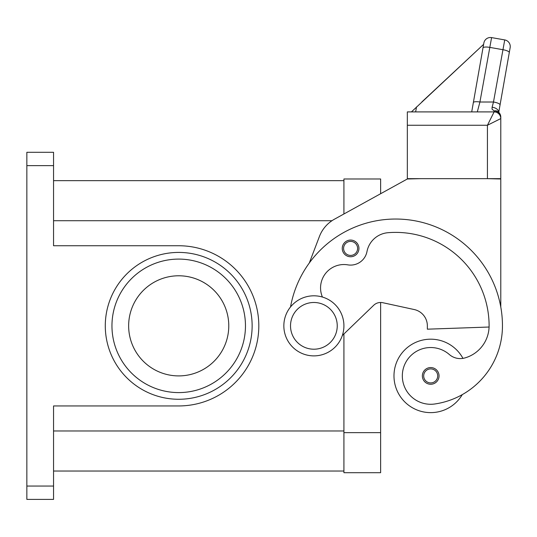 <?xml version="1.0" encoding="UTF-8"?>
<svg xmlns="http://www.w3.org/2000/svg" width="537" height="537" viewBox="0 0 537 537"><rect width="100%" height="100%" fill="white"/><g stroke="black" fill="none" stroke-linecap="round" stroke-linejoin="round"><path stroke-width="0.81" d="M313.883 355.883A30.038 30.038 0 0 0 343.922 325.845A30.038 30.038 0 0 0 313.883 295.806A30.038 30.038 0 0 0 283.845 325.845A30.038 30.038 0 0 0 313.883 355.883M313.883 349.211A23.366 23.366 0 0 0 337.243 325.845A23.366 23.366 0 0 0 313.883 302.485A23.366 23.366 0 0 0 290.517 325.845A23.366 23.366 0 0 0 313.883 349.211M322.422 297.048A23.366 23.366 0 0 1 347.815 264.862A16.687 16.687 0 0 0 366.979 251.571A23.366 23.366 0 0 1 388.016 232.702A93.451 93.451 0 0 1 489.106 325.845A33.375 33.375 0 0 1 464.794 357.964A16.687 16.687 0 0 1 449.315 354.501A28.367 28.367 0 0 0 402.616 379.941A28.367 28.367 0 0 0 434.728 403.992A78.946 78.946 0 0 0 502.457 325.845A106.803 106.803 0 0 0 290.537 306.942M462.29 394.608A78.946 78.946 0 0 0 502.457 325.845A78.946 78.946 0 0 1 462.29 394.608A78.946 78.946 0 0 0 502.457 325.845A78.946 78.946 0 0 1 462.29 394.608A36.711 36.711 0 0 1 393.983 375.907A36.711 36.711 0 0 1 462.954 358.374M430.701 384.25A8.344 8.344 0 0 1 422.357 375.907A8.344 8.344 0 0 1 430.701 367.563A8.344 8.344 0 0 1 439.044 375.907A8.344 8.344 0 0 1 430.701 384.25M350.594 256.76A8.344 8.344 0 0 1 342.25 248.416A8.344 8.344 0 0 1 350.594 240.066A8.344 8.344 0 0 1 358.938 248.416A8.344 8.344 0 0 1 350.594 256.76M411.429 111.904L483.615 44.349L483.857 43.014L473.352 102.58A6.672 1.705 10 0 1 475.379 101.741A6.672 1.705 10 0 1 479.924 102.01L491.59 37.603L504.733 39.919A6.672 6.672 0 0 1 509.042 42.665A6.672 6.672 0 0 0 504.733 39.919L493.483 102.01L492.1 107.239L492.04 109.145L494.114 110.944L494.114 111.904A6.672 6.672 0 0 1 498.524 113.575A6.672 6.672 0 0 0 494.114 111.904L487.435 125.255L500.786 118.583L500.786 117.14A6.672 6.196 180 0 0 494.114 110.944A6.672 5.048 -62.3 0 1 497.215 111.226A6.672 5.048 -62.3 0 1 497.242 111.24A6.672 6.672 0 0 1 500.786 117.14L500.786 118.583A6.672 6.672 0 0 0 498.833 113.864A6.672 6.672 0 0 1 500.786 118.583L500.786 178.66L487.435 178.66L500.786 178.989L500.786 307.036M494.114 111.904A6.672 6.672 0 0 1 498.833 113.864A6.672 6.672 0 0 0 494.114 111.904A6.672 6.672 0 0 1 498.833 113.864A6.672 6.672 0 0 0 494.114 111.904L407.335 111.904L407.335 125.255L487.435 125.255L487.435 178.66L407.335 178.66L407.335 125.255M491.59 37.603A6.672 6.672 0 0 0 483.857 43.014A6.672 6.672 0 0 1 491.59 37.603L504.733 39.919M483.797 43.329L471.708 111.904L477.306 111.904L479.924 102.01L493.483 102.01A6.672 1.705 10 0 1 498.242 103.326A6.672 1.705 10 0 1 500.054 104.896L510.15 47.652A6.672 6.672 0 0 0 509.042 42.665A6.672 6.672 0 0 1 510.15 47.652L498.745 112.334M26.85 486.052L26.85 499.397L53.552 499.397L53.552 486.052L26.85 486.052L26.85 165.638L53.552 165.638L53.552 152.293L26.85 152.293L26.85 165.638M178.707 275.783A50.062 50.062 0 0 0 128.645 325.845A50.062 50.062 0 0 0 178.707 375.907A50.062 50.062 0 0 0 228.775 325.845A50.062 50.062 0 0 0 178.707 275.783A50.062 50.062 0 0 1 187.057 276.481A50.062 50.062 0 0 0 178.707 275.783M207.081 367.093C200.992 371.248 194.32 373.953 187.057 375.209A50.062 50.062 0 0 1 178.707 375.907A50.062 50.062 0 0 0 187.057 375.209M178.707 392.594A66.749 66.749 0 0 1 111.958 325.845A66.749 66.749 0 0 1 178.707 259.096A66.749 66.749 0 0 0 111.958 325.845A66.749 66.749 0 0 0 178.707 392.594A66.749 66.749 0 0 0 245.463 325.845A66.749 66.749 0 0 0 178.707 259.096A66.749 66.749 0 0 1 245.463 325.845M53.552 165.638L53.552 245.745L178.707 245.745A80.1 80.1 0 0 1 258.814 325.845A80.1 80.1 0 0 1 178.707 405.945L53.552 405.945L53.552 486.052M207.081 284.597C200.992 280.442 194.32 277.736 187.057 276.481M53.552 471.03L343.922 471.03M53.552 180.66L343.922 180.66M343.922 333.974L343.922 472.701L380.632 472.701L380.632 302.485A10.015 10.015 0 0 1 382.76 302.707A10.015 10.015 0 0 0 373.685 305.285L342.317 335.518M309.299 262.996L319.414 236.508A33.375 33.375 0 0 1 334.47 219.19L407.335 178.989L380.632 193.723L380.632 178.989L343.922 178.989L343.922 213.974M492.1 107.239A6.672 4.303 10 0 1 498.712 112.307M483.615 44.349L421.86 101.936M416.517 106.923L415.638 111.904M473.352 102.58L471.708 111.904L477.306 111.904M414.215 309.54A16.687 16.687 0 0 1 427.358 325.845A16.687 16.687 0 0 0 414.215 309.54L382.76 302.707M407.335 178.989L420.686 178.66M489.086 327.026L427.358 329.181L427.358 325.845M430.701 382.915A7.008 7.008 0 0 0 437.709 375.907A7.008 7.008 0 0 0 430.701 368.899A7.008 7.008 0 0 0 423.686 375.907A7.008 7.008 0 0 0 430.701 382.915M350.594 255.424A7.008 7.008 0 0 0 357.602 248.416A7.008 7.008 0 0 0 350.594 241.402A7.008 7.008 0 0 0 343.586 248.416A7.008 7.008 0 0 0 350.594 255.424M482.991 47.914A6.672 1.705 -170 0 1 485.018 47.075A6.672 1.705 -170 0 1 489.563 47.343L502.713 49.666A6.672 1.705 10 0 1 507.472 50.981A6.672 1.705 10 0 1 509.284 52.552M105.286 325.845A73.428 73.428 0 0 0 178.707 399.273A73.428 73.428 0 0 0 252.135 325.845A73.428 73.428 0 0 0 178.707 252.417A73.428 73.428 0 0 0 105.286 325.845M53.552 430.976L343.922 430.976M53.552 220.714L331.98 220.714M380.632 432.647L343.922 432.647M498.833 113.864A6.672 6.672 0 0 1 500.786 118.583"/></g></svg>
